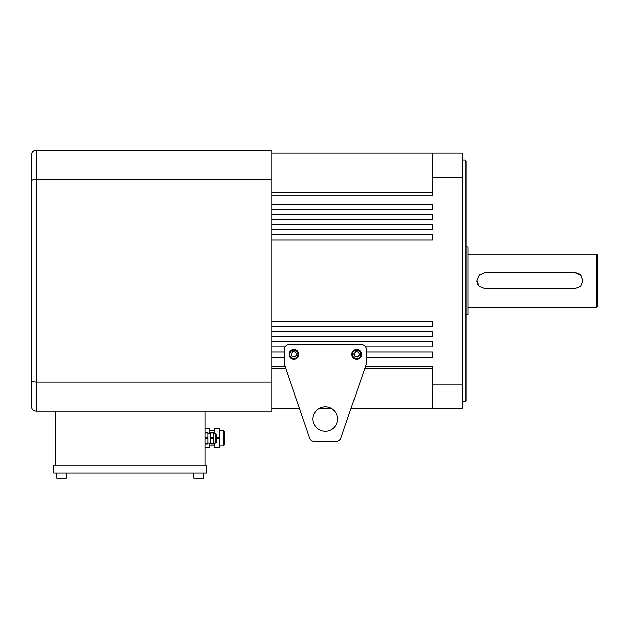 <?xml version="1.0" encoding="UTF-8"?>
<svg xmlns="http://www.w3.org/2000/svg" width="629" height="629" viewBox="0 0 629 629"><rect width="100%" height="100%" fill="white"/><g stroke="black" fill="none" stroke-linecap="round" stroke-linejoin="round"><path stroke-width="0.94" d="M271.995 179.257L36.278 179.257L36.278 382.125L271.995 382.125L271.995 150.276L36.278 150.276C33.368 150.583 31.757 152.187 31.45 155.104L31.45 181.254L31.45 155.104C31.757 152.187 33.368 150.583 36.278 150.276L36.278 179.257C33.368 179.383 31.757 180.051 31.45 181.254L31.45 380.12L31.45 181.254M271.995 382.125L271.995 411.107L36.278 411.107C33.368 410.8 31.757 409.188 31.45 406.271L31.45 380.12L31.45 406.271C31.757 409.188 33.368 410.8 36.278 411.107L36.278 382.125C33.368 381.992 31.757 381.331 31.45 380.12M204.991 465.201L204.991 411.107M55.25 465.201L55.25 411.107M206.438 472.929L206.438 465.201L53.803 465.201L53.803 472.929L206.438 472.929M214.646 442.981L214.646 447.329L219.482 447.329L219.482 438.633L216.58 438.633M214.646 447.817L219.482 447.817L214.646 447.817L214.646 447.329M214.646 428.978L214.646 428.491L219.482 428.491L219.482 428.978L214.646 428.978L214.646 433.326M216.58 437.674L219.482 437.674L219.482 428.978M219.482 437.674L219.482 438.633M219.482 447.329L219.482 447.817M204.991 428.491L209.819 428.491L209.819 428.978L204.991 428.978M209.819 433.326L209.819 428.978M204.991 447.329L209.819 447.329L209.819 442.981M209.819 447.329L209.819 447.817L204.991 447.817L209.819 447.817M223.342 430.425L224.309 431.392L224.309 444.915L223.342 445.882L223.342 430.425L219.482 430.425M213.687 443.469L213.687 438.633L210.786 438.633L210.786 443.948L213.687 443.948L213.687 443.469L210.786 443.469M210.786 432.838L210.786 432.359L213.687 432.359L213.687 432.838L210.786 432.838L210.786 438.633M210.786 437.674L213.687 437.674L213.687 432.838M213.687 437.674L213.687 438.633M204.991 432.359L207.884 432.359L207.884 432.838L204.991 432.838M204.991 437.674L207.884 437.674L207.884 432.838M207.884 437.674L207.884 438.633L204.991 438.633M204.991 443.469L207.884 443.469L207.884 438.633M207.884 443.469L207.884 443.948L204.991 443.948M215.613 433.326L216.58 434.285L216.58 442.014L215.613 442.981L215.613 433.326L213.687 433.326M193.881 478.001L194.605 478.724L193.881 478.001L193.881 472.929L193.881 478.001L203.544 478.001L202.813 478.724L196.075 478.724M203.544 478.001L203.544 472.929L203.544 478.001L202.813 478.724L198.19 478.724M56.704 472.929L56.704 478.001L66.36 478.001L65.636 478.724L58.898 478.724M66.36 472.929L66.36 478.001L65.636 478.724L61.013 478.724M271.995 195.249L432.359 195.249L432.359 177.197L462.307 177.197L462.307 408.205L351.124 408.205L340.871 438.036L366.054 364.773A4.828 4.828 0 0 0 366.322 363.2L366.322 349.52A4.828 4.828 0 0 0 361.486 344.692L289.033 344.692A4.828 4.828 0 0 0 284.206 349.52L284.206 363.2A4.828 4.828 0 0 0 284.465 364.773L309.649 438.036A4.828 4.828 0 0 0 314.217 441.291L336.303 441.291L314.217 441.291M340.871 438.036A4.828 4.828 0 0 1 336.303 441.291M337.553 419.071A12.289 12.289 0 0 1 319.115 429.717A12.289 12.289 0 0 1 319.115 408.433A12.289 12.289 0 0 1 337.553 419.071M295.779 355.817A2.414 2.414 0 0 0 294.183 351.957A2.414 2.414 0 0 0 291.636 355.275A2.414 2.414 0 0 0 295.779 355.817M296.629 354.717L294.93 356.926L292.163 356.557L291.101 353.985L292.799 351.768L295.567 352.138L296.629 354.717M295.709 358.813A4.828 4.828 0 0 1 289.081 353.718A4.828 4.828 0 0 1 296.809 350.518A4.828 4.828 0 0 1 295.709 358.813A4.828 4.828 0 0 1 289.081 353.718A4.828 4.828 0 0 1 296.809 350.518A4.828 4.828 0 0 1 295.709 358.813M358.569 355.817A2.414 2.414 0 0 0 356.973 351.957A2.414 2.414 0 0 0 354.426 355.275A2.414 2.414 0 0 0 358.569 355.817M359.426 354.717L357.72 356.926L354.96 356.557L353.891 353.985L355.589 351.768L358.357 352.138L359.426 354.717M358.499 358.813A4.828 4.828 0 0 1 351.87 353.718A4.828 4.828 0 0 1 359.599 350.518A4.828 4.828 0 0 1 358.499 358.813A4.828 4.828 0 0 1 351.87 353.718A4.828 4.828 0 0 1 359.599 350.518A4.828 4.828 0 0 1 358.499 358.813M309.649 438.036L299.396 408.205L271.995 408.205M271.995 204.181L432.359 204.181L432.359 209.284L271.995 209.284M271.995 214.379L432.359 214.379L432.359 219.482L271.995 219.482M271.995 224.584L432.359 224.584L432.359 229.679L271.995 229.679M271.995 234.782L432.359 234.782L432.359 239.885L271.995 239.885M271.995 321.498L432.359 321.498L432.359 326.593L271.995 326.593M271.995 331.695L432.359 331.695L432.359 336.798L271.995 336.798M271.995 341.901L432.359 341.901L432.359 346.996L365.606 346.996M284.913 346.996L271.995 346.996M271.995 352.098L284.206 352.098M366.322 352.098L432.359 352.098L432.359 357.201L366.322 357.201M284.206 357.201L271.995 357.201M271.995 366.125L284.929 366.125M365.591 366.125L432.359 366.125L432.359 384.177L462.307 384.177M330.996 408.205L319.532 408.205M271.995 153.169L462.307 153.169L462.307 177.197M432.359 177.197L432.359 153.169M432.359 408.205L432.359 384.177M432.359 368.68L364.718 368.68M285.81 368.68L271.995 368.68M271.995 192.702L432.359 192.702M465.201 159.931L466.168 160.898L466.168 400.476L465.201 401.444L465.201 159.931L462.307 159.931M466.168 246.875L468.102 246.875L468.102 314.5L466.168 314.5M596.583 254.124L597.55 255.091L597.55 306.292L596.583 307.251L596.583 254.124L468.102 254.124M583.059 280.691L580.795 286.156L575.331 288.42L484.527 288.42L479.054 286.148L476.798 280.691L479.062 275.227L484.527 272.962L575.331 272.962L580.795 275.227L583.059 280.691M581.754 276.39A7.729 7.729 0 0 0 575.331 272.962M476.798 280.699A7.729 7.729 0 0 0 479.62 286.659M295.433 358.145A4.104 4.104 0 0 0 296.369 351.092A4.104 4.104 0 0 0 289.796 353.812A4.104 4.104 0 0 0 295.433 358.145M358.223 358.145A4.104 4.104 0 0 0 359.159 351.092A4.104 4.104 0 0 0 352.586 353.812A4.104 4.104 0 0 0 358.223 358.145M214.646 430.425L209.819 430.425M214.646 445.882L209.819 445.882M223.342 445.882L219.482 445.882M210.786 433.326L207.884 433.326M210.786 442.981L207.884 442.981M215.613 442.981L213.687 442.981M56.704 478.001L57.428 478.724L56.704 478.001M465.201 401.444L462.307 401.444M596.583 307.251L468.102 307.251"/></g></svg>
